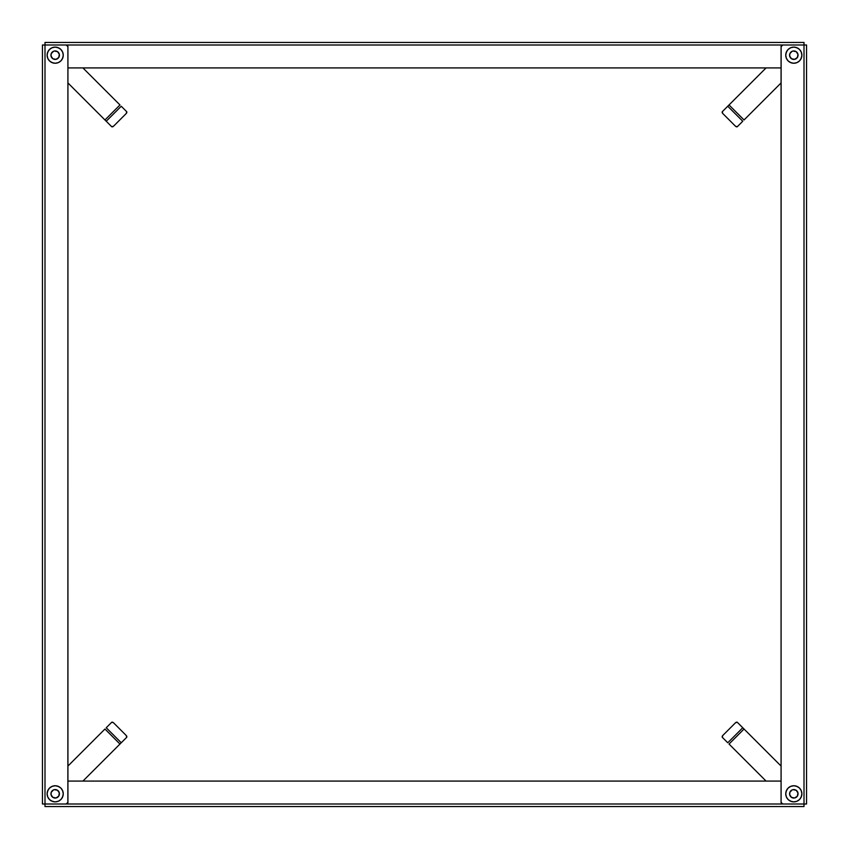 <?xml version="1.0" encoding="UTF-8"?>
<svg xmlns="http://www.w3.org/2000/svg" width="849" height="849" viewBox="0 0 849 849"><rect width="100%" height="100%" fill="white"/><g stroke="black" fill="none" stroke-linecap="round" stroke-linejoin="round"><path stroke-width="1.27" d="M804.003 44.997L804.003 42.45L804.003 44.997L806.55 44.997L782.778 44.997L804.003 44.997L804.003 804.003L782.778 804.003L781.08 802.305L781.08 46.695L782.778 44.997L804.003 44.997L42.45 44.997L44.997 44.997L44.997 42.45L44.997 44.997L804.003 44.997L804.003 804.003L44.997 804.003L44.997 806.55L804.003 806.55L804.003 804.003L804.003 806.55L44.997 806.55L44.997 44.997L66.222 44.997L67.92 46.695L67.92 802.305L66.222 804.003L42.45 804.003L44.997 804.003L44.997 44.997L66.222 44.997A1.698 1.698 0 0 1 67.92 46.695L67.888 802.634A1.698 1.698 0 0 0 67.888 802.634M67.92 781.08L781.08 781.08L67.92 781.08M781.112 802.634A1.698 1.698 0 0 0 781.112 802.645L781.08 802.305A1.698 1.698 0 0 0 782.778 804.003L44.997 804.003M42.45 44.997L42.45 804.003L42.45 44.997M67.92 802.305A1.698 1.698 0 0 1 66.222 804.003M781.08 67.92L67.92 67.92L781.08 67.92M804.003 42.45L44.997 42.45L804.003 42.45M781.08 802.305L781.112 46.366A1.698 1.698 0 0 0 781.112 46.366M804.003 804.003L806.55 804.003L806.55 44.997L806.55 804.003L804.003 804.003M781.08 46.695A1.698 1.698 0 0 1 782.778 44.997M737.24 126.766A1.698 1.199 45 0 1 735.436 126.172L722.828 113.564A1.698 1.199 45 0 1 722.775 113.511L722.234 111.76L727.752 106.231L742.769 121.248L737.24 126.766L735.489 126.225A1.698 1.199 45 0 1 735.436 126.172L722.828 113.564A1.698 1.199 45 0 1 722.234 111.76L766.074 67.92L727.752 106.231L742.769 121.248L737.24 126.766M781.08 82.926L744.042 119.974L729.026 104.958L744.042 119.974L781.08 82.926L744.042 119.974M722.234 737.24A1.698 1.199 135 0 1 722.828 735.436L735.436 722.828A1.698 1.199 135 0 1 735.489 722.775L737.24 722.234L742.769 727.752L727.752 742.769L722.234 737.24L722.775 735.489A1.698 1.199 135 0 1 722.828 735.436L735.436 722.828A1.698 1.199 135 0 1 737.24 722.234L781.08 766.074L742.769 727.752L727.752 742.769L722.234 737.24M766.074 781.08L729.026 744.042L744.042 729.026L729.026 744.042L766.074 781.08L729.026 744.042M111.76 722.234A1.698 1.199 -135 0 1 113.564 722.828L126.172 735.436A1.698 1.199 -135 0 1 126.225 735.489L126.766 737.24L121.248 742.769L106.231 727.752L111.76 722.234L113.511 722.775A1.698 1.199 -135 0 1 113.564 722.828L126.172 735.436A1.698 1.199 -135 0 1 126.766 737.24L82.926 781.08L121.248 742.769L106.231 727.752L111.76 722.234M67.92 766.074L104.958 729.026L119.974 744.042L104.958 729.026L67.92 766.074L104.958 729.026M126.766 111.76A1.698 1.199 -45 0 1 126.172 113.564L113.564 126.172A1.698 1.199 -45 0 1 113.511 126.225L111.76 126.766L106.231 121.248L121.248 106.231L126.766 111.76L126.225 113.511A1.698 1.199 -45 0 1 126.172 113.564L113.564 126.172A1.698 1.199 -45 0 1 111.76 126.766L67.92 82.926L106.231 121.248L121.248 106.231L126.766 111.76M82.926 67.92L119.974 104.958L104.958 119.974L119.974 104.958L82.926 67.92L119.974 104.958M796.171 58.708L795.439 59.101A4.245 4.245 0 0 1 789.899 56.809A4.245 4.245 0 0 1 792.191 51.269L789.888 53.561L789.655 56.013L791.459 58.719L794.643 59.345L797.349 57.541L797.975 54.357L796.171 51.651L792.987 51.025M790.727 47.735A8.066 8.066 0 0 1 801.265 52.097A8.066 8.066 0 0 1 796.903 62.635A8.066 8.066 0 0 0 801.265 52.097A8.066 8.066 0 0 0 790.727 47.735L793.815 47.12L796.903 47.735L799.514 49.475L801.265 52.097L801.881 55.185L801.265 58.273L799.525 60.884L796.903 62.635L793.815 63.251L790.727 62.635L788.116 60.895L786.365 58.273L785.75 55.185L786.365 52.097L788.105 49.486L790.727 47.735A8.066 8.066 0 0 0 786.365 58.273A8.066 8.066 0 0 0 796.903 62.635A8.066 8.066 0 0 1 786.365 58.273A8.066 8.066 0 0 1 790.727 47.735M787.108 50.707L785.909 53.614M789.337 61.892L792.244 63.091M800.522 59.663L801.721 56.756M798.293 48.478L795.386 47.279M791.459 51.662L792.191 51.269A4.245 4.245 0 0 1 797.731 53.561A4.245 4.245 0 0 1 795.439 59.101L794.643 59.345M790.292 57.541L789.655 56.013M797.338 52.829L797.975 54.357M796.171 797.338L795.439 797.731A4.245 4.245 0 0 1 789.899 795.439A4.245 4.245 0 0 1 792.191 789.899L789.888 792.191L789.655 794.643L791.459 797.349L794.643 797.975L797.349 796.171L797.975 792.987L796.171 790.281L792.987 789.655M790.727 786.365A8.066 8.066 0 0 1 801.265 790.727A8.066 8.066 0 0 1 796.903 801.265A8.066 8.066 0 0 0 801.265 790.727A8.066 8.066 0 0 0 790.727 786.365L793.815 785.75L796.903 786.365L799.514 788.105L801.265 790.727L801.881 793.815L801.265 796.903L799.525 799.514L796.903 801.265L793.815 801.881L790.727 801.265L788.116 799.525L786.365 796.903L785.75 793.815L786.365 790.727L788.105 788.116L790.727 786.365A8.066 8.066 0 0 0 786.365 796.903A8.066 8.066 0 0 0 796.903 801.265A8.066 8.066 0 0 1 786.365 796.903A8.066 8.066 0 0 1 790.727 786.365M787.108 789.337L785.909 792.244M789.337 800.522L792.244 801.721M800.522 798.293L801.721 795.386M798.293 787.108L795.386 785.909M791.459 790.292L792.191 789.899A4.245 4.245 0 0 1 797.731 792.191A4.245 4.245 0 0 1 795.439 797.731L794.643 797.975M790.292 796.171L789.655 794.643M797.338 791.459L797.975 792.987M57.541 797.338L56.809 797.731A4.245 4.245 0 0 1 51.269 795.439A4.245 4.245 0 0 1 53.561 789.899L51.258 792.191L51.025 794.643L52.829 797.349L56.013 797.975L58.719 796.171L59.345 792.987L57.541 790.281L54.357 789.655M52.097 786.365A8.066 8.066 0 0 1 62.635 790.727A8.066 8.066 0 0 1 58.273 801.265A8.066 8.066 0 0 0 62.635 790.727A8.066 8.066 0 0 0 52.097 786.365L55.185 785.75L58.273 786.365L60.884 788.105L62.635 790.727L63.251 793.815L62.635 796.903L60.895 799.514L58.273 801.265L55.185 801.881L52.097 801.265L49.486 799.525L47.735 796.903L47.12 793.815L47.735 790.727L49.475 788.116L52.097 786.365A8.066 8.066 0 0 0 47.735 796.903A8.066 8.066 0 0 0 58.273 801.265A8.066 8.066 0 0 1 47.735 796.903A8.066 8.066 0 0 1 52.097 786.365M48.478 789.337L47.279 792.244M50.707 800.522L53.614 801.721M61.892 798.293L63.091 795.386M59.663 787.108L56.756 785.909M52.829 790.292L53.561 789.899A4.245 4.245 0 0 1 59.101 792.191A4.245 4.245 0 0 1 56.809 797.731L56.013 797.975M51.662 796.171L51.025 794.643M58.708 791.459L59.345 792.987M57.541 58.708L56.809 59.101A4.245 4.245 0 0 1 51.269 56.809A4.245 4.245 0 0 1 53.561 51.269L51.258 53.561L51.025 56.013L52.829 58.719L56.013 59.345L58.719 57.541L59.345 54.357L57.541 51.651L54.357 51.025M52.097 47.735A8.066 8.066 0 0 1 62.635 52.097A8.066 8.066 0 0 1 58.273 62.635A8.066 8.066 0 0 0 62.635 52.097A8.066 8.066 0 0 0 52.097 47.735L55.185 47.12L58.273 47.735L60.884 49.475L62.635 52.097L63.251 55.185L62.635 58.273L60.895 60.884L58.273 62.635L55.185 63.251L52.097 62.635L49.486 60.895L47.735 58.273L47.12 55.185L47.735 52.097L49.475 49.486L52.097 47.735A8.066 8.066 0 0 0 47.735 58.273A8.066 8.066 0 0 0 58.273 62.635A8.066 8.066 0 0 1 47.735 58.273A8.066 8.066 0 0 1 52.097 47.735M48.478 50.707L47.279 53.614M50.707 61.892L53.614 63.091M61.892 59.663L63.091 56.756M59.663 48.478L56.756 47.279M52.829 51.662L53.561 51.269A4.245 4.245 0 0 1 59.101 53.561A4.245 4.245 0 0 1 56.809 59.101L56.013 59.345M51.662 57.541L51.025 56.013M58.708 52.829L59.345 54.357"/></g></svg>
